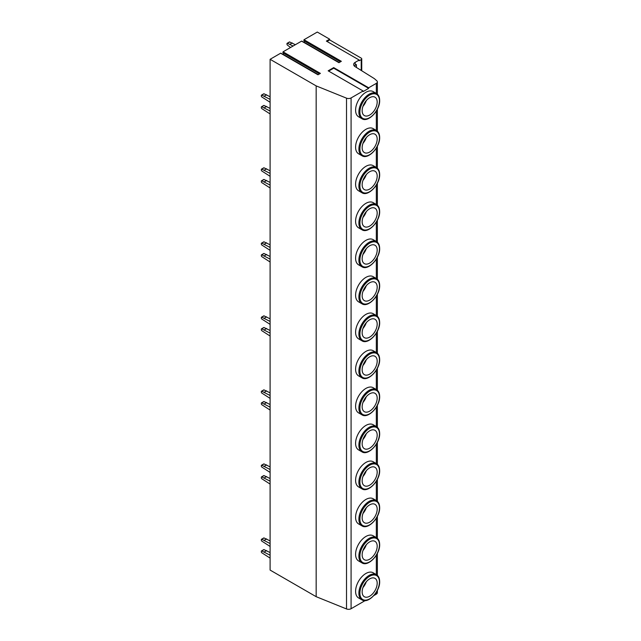 <?xml version="1.0" encoding="UTF-8"?>
<svg xmlns="http://www.w3.org/2000/svg" width="641" height="641" viewBox="0 0 641 641"><rect width="100%" height="100%" fill="white"/><g stroke="black" fill="none" stroke-linecap="round" stroke-linejoin="round"><path stroke-width="0.96" d="M333.705 67.609L368.663 87.785L376.323 83.362A3.566 2.059 0 0 0 377.365 81.904A3.566 2.059 0 0 0 376.788 80.782L374.889 79.091A10.705 6.186 0 0 0 373.759 78.258L355.074 66.616A5.352 3.093 180 0 1 353.648 64.517A5.352 3.093 180 0 1 355.21 62.329L359.192 60.03L326.381 41.088L329.666 39.189L317.295 32.05L303.986 39.734L341.341 61.304L338.937 62.69L301.582 41.128L283.042 51.825L320.396 73.394L317.984 74.789L280.63 53.219L270.101 59.301L316.165 85.894L346.517 98.161A3.566 2.059 0 0 0 351.084 97.937L363.11 90.99L328.152 70.814L333.705 67.609L333.705 68.186L328.657 71.103M363.11 90.99L363.11 91.575L368.663 88.37L333.705 68.186M368.663 87.785L368.663 88.37M316.165 85.894L316.165 596.683L346.517 608.95A3.566 2.059 0 0 0 351.084 608.718L365.154 600.593M373.831 595.585L376.323 594.151A3.566 2.059 0 0 0 377.365 592.693L377.365 590.377M376.435 574.665L373.158 572.774A14.543 8.397 120 0 0 361.949 576.668A14.543 8.397 120 0 0 355.595 591.306A14.543 8.397 120 0 0 358.607 597.965L361.893 599.864C367.974 604.191 380.097 591.595 379.656 581.619C379.616 578.27 378.543 575.955 376.435 574.665A14.543 8.397 -60 0 0 365.226 578.567A14.543 8.397 -60 0 0 358.88 593.205A14.543 8.397 120 0 0 361.893 599.864M376.435 537.655L373.158 535.764A14.543 8.397 120 0 0 361.949 539.658A14.543 8.397 120 0 0 355.595 554.297A14.543 8.397 120 0 0 358.607 560.955L361.893 562.846C367.974 567.181 380.097 554.585 379.656 544.602C379.616 541.252 378.543 538.937 376.435 537.655A14.543 8.397 -60 0 0 365.226 541.549A14.543 8.397 -60 0 0 358.88 556.188A14.543 8.397 120 0 0 361.893 562.846M376.435 500.645L373.158 498.746A14.543 8.397 120 0 0 361.949 502.64A14.543 8.397 120 0 0 355.595 517.279A14.543 8.397 120 0 0 358.607 523.937L361.893 525.836C367.974 530.163 380.097 517.567 379.656 507.592C379.616 504.243 378.543 501.927 376.435 500.645A14.543 8.397 -60 0 0 365.226 504.539A14.543 8.397 -60 0 0 358.88 519.178A14.543 8.397 120 0 0 361.893 525.836M376.435 463.627L373.158 461.736A14.543 8.397 120 0 0 361.949 465.63A14.543 8.397 120 0 0 355.595 480.269A14.543 8.397 120 0 0 358.607 486.928L361.893 488.819C367.974 493.153 380.097 480.558 379.656 470.582C379.616 467.225 378.543 464.909 376.435 463.627A14.543 8.397 -60 0 0 365.226 467.521A14.543 8.397 -60 0 0 358.88 482.16A14.543 8.397 120 0 0 361.893 488.819M376.435 426.618L373.158 424.719A14.543 8.397 120 0 0 361.949 428.621A14.543 8.397 120 0 0 355.595 443.252A14.543 8.397 120 0 0 358.607 449.918L361.893 451.809C367.974 456.136 380.097 443.54 379.656 433.564C379.616 430.215 378.543 427.9 376.435 426.618A14.543 8.397 -60 0 0 365.226 430.512A14.543 8.397 -60 0 0 358.88 445.15A14.543 8.397 120 0 0 361.893 451.809M376.435 389.6L373.158 387.709A14.543 8.397 120 0 0 361.949 391.603A14.543 8.397 120 0 0 355.595 406.242A14.543 8.397 120 0 0 358.607 412.9L361.893 414.791C367.974 419.126 380.097 406.53 379.656 396.555C379.616 393.197 378.543 390.882 376.435 389.6A14.543 8.397 -60 0 0 365.226 393.502A14.543 8.397 -60 0 0 358.88 408.133A14.543 8.397 120 0 0 361.893 414.791M376.435 352.59L373.158 350.691A14.543 8.397 120 0 0 361.949 354.593A14.543 8.397 120 0 0 355.595 369.232A14.543 8.397 120 0 0 358.607 375.89L361.893 377.781C367.974 382.108 380.097 369.512 379.656 359.537C379.616 356.188 378.543 353.872 376.435 352.59A14.543 8.397 -60 0 0 365.226 356.484A14.543 8.397 -60 0 0 358.88 371.123A14.543 8.397 120 0 0 361.893 377.781M376.435 315.572L373.158 313.681A14.543 8.397 120 0 0 361.949 317.575A14.543 8.397 120 0 0 355.595 332.214A14.543 8.397 120 0 0 358.607 338.873L361.893 340.772C367.974 345.098 380.097 332.503 379.656 322.527C379.616 319.17 378.543 316.854 376.435 315.572A14.543 8.397 -60 0 0 365.226 319.474A14.543 8.397 -60 0 0 358.88 334.113A14.543 8.397 120 0 0 361.893 340.772M376.435 278.563L373.158 276.664A14.543 8.397 120 0 0 361.949 280.566A14.543 8.397 120 0 0 355.595 295.205A14.543 8.397 120 0 0 358.607 301.863L361.893 303.754C367.974 308.081 380.097 295.485 379.656 285.509C379.616 282.16 378.543 279.845 376.435 278.563A14.543 8.397 -60 0 0 365.226 282.457A14.543 8.397 -60 0 0 358.88 297.095A14.543 8.397 120 0 0 361.893 303.754M376.435 241.545L373.158 239.654A14.543 8.397 120 0 0 361.949 243.548A14.543 8.397 120 0 0 355.595 258.187A14.543 8.397 120 0 0 358.607 264.845L361.893 266.744C367.974 271.071 380.097 258.475 379.656 248.5C379.616 245.15 378.543 242.827 376.435 241.545A14.543 8.397 -60 0 0 365.226 245.447A14.543 8.397 -60 0 0 358.88 260.086A14.543 8.397 120 0 0 361.893 266.744M376.435 204.535L373.158 202.636A14.543 8.397 120 0 0 361.949 206.538A14.543 8.397 120 0 0 355.595 221.177A14.543 8.397 120 0 0 358.607 227.835L361.893 229.726C367.974 234.053 380.097 221.465 379.656 211.482C379.616 208.133 378.543 205.817 376.435 204.535A14.543 8.397 -60 0 0 365.226 208.429A14.543 8.397 -60 0 0 358.88 223.068A14.543 8.397 120 0 0 361.893 229.726M376.435 167.517L373.158 165.626A14.543 8.397 120 0 0 361.949 169.52A14.543 8.397 120 0 0 355.595 184.159A14.543 8.397 120 0 0 358.607 190.818L361.893 192.717C367.974 197.043 380.097 184.448 379.656 174.472C379.616 171.123 378.543 168.799 376.435 167.517A14.543 8.397 -60 0 0 365.226 171.419A14.543 8.397 -60 0 0 358.88 186.058A14.543 8.397 120 0 0 361.893 192.717M376.435 130.508L373.158 128.617A14.543 8.397 120 0 0 361.949 132.511A14.543 8.397 120 0 0 355.595 147.15A14.543 8.397 120 0 0 358.607 153.808L361.893 155.699C367.974 160.026 380.097 147.438 379.656 137.454C379.616 134.105 378.543 131.79 376.435 130.508A14.543 8.397 -60 0 0 365.226 134.402A14.543 8.397 -60 0 0 358.88 149.041A14.543 8.397 120 0 0 361.893 155.699M376.435 93.49L373.158 91.599A14.543 8.397 120 0 0 361.949 95.493A14.543 8.397 120 0 0 355.595 110.132A14.543 8.397 120 0 0 358.607 116.79L361.893 118.689C367.974 123.016 380.097 110.42 379.656 100.445C379.616 97.095 378.543 94.78 376.435 93.49A14.543 8.397 -60 0 0 365.226 97.392A14.543 8.397 -60 0 0 358.88 112.031A14.543 8.397 120 0 0 361.893 118.689M355.21 62.329L355.21 65.246A5.352 3.093 0 0 0 354.273 65.975M355.21 65.246L356.42 64.549L356.42 67.457M359.192 60.03L359.192 60.759L361.212 59.589A1.787 1.034 0 0 0 361.74 58.86A1.787 1.034 0 0 0 361.212 58.131L329.666 39.918L327.014 41.449M329.666 39.189L329.666 39.918M303.682 42.186L303.85 42.082A0.713 0.409 -60 0 0 304.251 40.912L303.986 39.734M282.729 54.285L282.905 54.181A0.713 0.409 -60 0 0 283.298 53.011L283.042 51.825M270.101 59.301L270.101 570.081L316.165 596.683M270.101 558.111L261.752 552.734A0.713 0.409 60 0 1 261.344 551.925L261.344 551.26A0.713 0.409 60 0 1 261.752 550.931L270.101 555.194M270.101 546.452L261.752 541.076A0.713 0.409 60 0 1 261.344 540.267L261.344 539.602A0.713 0.409 60 0 1 261.752 539.273L270.101 543.536M263.619 549.85A0.713 0.409 60 0 1 264.028 549.617L270.101 552.566M263.619 538.192A0.713 0.409 60 0 1 264.028 537.959L270.101 540.908M264.372 551.885L266.64 550.571M264.372 540.227L266.64 538.913M270.101 484.083L261.752 478.707A0.713 0.409 60 0 1 261.344 477.898L261.344 477.233A0.713 0.409 60 0 1 261.752 476.904L270.101 481.167M270.101 472.425L261.752 467.049A0.713 0.409 60 0 1 261.344 466.239L261.344 465.574A0.713 0.409 60 0 1 261.752 465.246L270.101 469.508M263.619 475.822A0.713 0.409 60 0 1 264.028 475.59L270.101 478.539M263.619 464.164A0.713 0.409 60 0 1 264.028 463.932L270.101 466.888M264.372 477.857L266.64 476.543M264.372 466.199L266.64 464.885M270.101 410.056L261.752 404.679A0.713 0.409 60 0 1 261.344 403.87L261.344 403.205A0.713 0.409 60 0 1 261.752 402.877L270.101 407.139M270.101 398.398L261.752 393.021A0.713 0.409 60 0 1 261.344 392.212L261.344 391.555A0.713 0.409 60 0 1 261.752 391.218L270.101 395.481M263.619 401.795A0.713 0.409 60 0 1 264.028 401.562L270.101 404.519M263.619 390.137A0.713 0.409 60 0 1 264.028 389.904L270.101 392.861M264.372 403.83L266.64 402.516M264.372 392.172L266.64 390.858M270.101 336.028L261.752 330.652A0.713 0.409 60 0 1 261.344 329.843L261.344 329.186A0.713 0.409 60 0 1 261.752 328.849L270.101 333.112M270.101 324.37L261.752 318.994A0.713 0.409 60 0 1 261.344 318.184L261.344 317.527A0.713 0.409 60 0 1 261.752 317.191L270.101 321.453M263.619 327.767A0.713 0.409 60 0 1 264.028 327.535L270.101 330.492M263.619 316.109A0.713 0.409 60 0 1 264.028 315.877L270.101 318.833M264.372 329.803L266.64 328.488M264.372 318.144L266.64 316.838M270.101 262.001L261.752 256.624A0.713 0.409 60 0 1 261.344 255.815L261.344 255.158A0.713 0.409 60 0 1 261.752 254.822L270.101 259.084M270.101 250.343L261.752 244.974A0.713 0.409 60 0 1 261.344 244.157L261.344 243.5A0.713 0.409 60 0 1 261.752 243.163L270.101 247.426M263.619 253.74A0.713 0.409 60 0 1 264.028 253.507L270.101 256.464M263.619 242.09A0.713 0.409 60 0 1 264.028 241.849L270.101 244.806M264.372 255.775L266.64 254.469M264.372 244.117L266.64 242.811M270.101 187.973L261.752 182.605A0.713 0.409 60 0 1 261.344 181.788L261.344 181.131A0.713 0.409 60 0 1 261.752 180.794L270.101 185.057M270.101 176.315L261.752 170.947A0.713 0.409 60 0 1 261.344 170.129L261.344 169.472A0.713 0.409 60 0 1 261.752 169.136L270.101 173.399M263.619 179.72A0.713 0.409 60 0 1 264.028 179.48L270.101 182.437M263.619 168.062A0.713 0.409 60 0 1 264.028 167.822L270.101 170.778M264.372 181.748L266.64 180.441M264.372 170.089L266.64 168.783M270.101 113.946L261.752 108.577A0.713 0.409 60 0 1 261.344 107.76L261.344 107.103A0.713 0.409 60 0 1 261.752 106.767L270.101 111.029M270.101 102.288L261.752 96.919A0.713 0.409 60 0 1 261.344 96.102L261.344 95.445A0.713 0.409 60 0 1 261.752 95.108L270.101 99.371M263.619 105.693A0.713 0.409 60 0 1 264.028 105.453L270.101 108.409M263.619 94.035A0.713 0.409 60 0 1 264.028 93.794L270.101 96.751M264.372 107.72L266.64 106.414M264.372 96.062L266.64 94.756M290.565 47.482L287.4 45.094A0.713 0.409 60 0 1 286.984 44.285L286.984 43.628A0.713 0.409 60 0 1 287.4 43.292L293.089 46.024M289.267 42.21A0.713 0.409 60 0 1 289.668 41.977L295.365 44.71M290.012 44.245L292.288 42.939M362.157 591.891A10.617 6.13 -60 0 1 366.796 581.203A10.617 6.13 -60 0 1 374.977 578.358A10.617 6.13 -60 0 1 377.18 583.222A10.617 6.13 120 0 1 372.541 593.911A10.617 6.13 120 0 1 364.36 596.755A10.617 6.13 120 0 1 362.157 591.891M362.157 554.882A10.617 6.13 -60 0 1 366.796 544.193A10.617 6.13 -60 0 1 374.977 541.349A10.617 6.13 -60 0 1 377.18 546.204A10.617 6.13 120 0 1 372.541 556.893A10.617 6.13 120 0 1 364.36 559.737A10.617 6.13 120 0 1 362.157 554.882M362.157 517.864A10.617 6.13 -60 0 1 366.796 507.175A10.617 6.13 -60 0 1 374.977 504.331A10.617 6.13 -60 0 1 377.18 509.194A10.617 6.13 120 0 1 372.541 519.883A10.617 6.13 120 0 1 364.36 522.727A10.617 6.13 120 0 1 362.157 517.864M362.157 480.854A10.617 6.13 -60 0 1 366.796 470.165A10.617 6.13 -60 0 1 374.977 467.321A10.617 6.13 -60 0 1 377.18 472.185A10.617 6.13 120 0 1 372.541 482.865A10.617 6.13 120 0 1 364.36 485.71A10.617 6.13 120 0 1 362.157 480.854M362.157 443.836A10.617 6.13 -60 0 1 366.796 433.148A10.617 6.13 -60 0 1 374.977 430.303A10.617 6.13 -60 0 1 377.18 435.167A10.617 6.13 120 0 1 372.541 445.856A10.617 6.13 120 0 1 364.36 448.7A10.617 6.13 120 0 1 362.157 443.836M362.157 406.827A10.617 6.13 -60 0 1 366.796 396.138A10.617 6.13 -60 0 1 374.977 393.294A10.617 6.13 -60 0 1 377.18 398.157A10.617 6.13 120 0 1 372.541 408.838A10.617 6.13 120 0 1 364.36 411.682A10.617 6.13 120 0 1 362.157 406.827M362.157 369.809A10.617 6.13 -60 0 1 366.796 359.128A10.617 6.13 -60 0 1 374.977 356.276A10.617 6.13 -60 0 1 377.18 361.139A10.617 6.13 120 0 1 372.541 371.828A10.617 6.13 120 0 1 364.36 374.673A10.617 6.13 120 0 1 362.157 369.809M362.157 332.799A10.617 6.13 -60 0 1 366.796 322.111A10.617 6.13 -60 0 1 374.977 319.266A10.617 6.13 -60 0 1 377.18 324.13A10.617 6.13 120 0 1 372.541 334.81A10.617 6.13 120 0 1 364.36 337.663A10.617 6.13 120 0 1 362.157 332.799M362.157 295.781A10.617 6.13 -60 0 1 366.796 285.101A10.617 6.13 -60 0 1 374.977 282.256A10.617 6.13 -60 0 1 377.18 287.112A10.617 6.13 120 0 1 372.541 297.801A10.617 6.13 120 0 1 364.36 300.645A10.617 6.13 120 0 1 362.157 295.781M362.157 258.772A10.617 6.13 -60 0 1 366.796 248.083A10.617 6.13 -60 0 1 374.977 245.239A10.617 6.13 -60 0 1 377.18 250.102A10.617 6.13 120 0 1 372.541 260.791A10.617 6.13 120 0 1 364.36 263.635A10.617 6.13 120 0 1 362.157 258.772M362.157 221.754A10.617 6.13 -60 0 1 366.796 211.073A10.617 6.13 -60 0 1 374.977 208.229A10.617 6.13 -60 0 1 377.18 213.084A10.617 6.13 120 0 1 372.541 223.773A10.617 6.13 120 0 1 364.36 226.618A10.617 6.13 120 0 1 362.157 221.754M362.157 184.744A10.617 6.13 -60 0 1 366.796 174.056A10.617 6.13 -60 0 1 374.977 171.211A10.617 6.13 -60 0 1 377.18 176.075A10.617 6.13 120 0 1 372.541 186.763A10.617 6.13 120 0 1 364.36 189.608A10.617 6.13 120 0 1 362.157 184.744M362.157 147.734A10.617 6.13 -60 0 1 366.796 137.046A10.617 6.13 -60 0 1 374.977 134.201A10.617 6.13 -60 0 1 377.18 139.057A10.617 6.13 120 0 1 372.541 149.746A10.617 6.13 120 0 1 364.36 152.59A10.617 6.13 120 0 1 362.157 147.734M362.157 110.717A10.617 6.13 -60 0 1 366.796 100.028A10.617 6.13 -60 0 1 374.977 97.184A10.617 6.13 -60 0 1 377.18 102.047A10.617 6.13 120 0 1 372.541 112.736A10.617 6.13 120 0 1 364.36 115.58A10.617 6.13 120 0 1 362.157 110.717M376.323 83.362L376.323 93.426M376.323 111.069L376.323 130.444M376.323 148.087L376.323 167.453M376.323 185.097L376.323 204.471M376.323 222.115L376.323 241.481M376.323 259.124L376.323 278.49M376.323 296.142L376.323 315.508M376.323 333.152L376.323 352.518M376.323 370.169L376.323 389.536M376.323 407.179L376.323 426.545M376.323 444.189L376.323 463.563M376.323 481.207L376.323 500.573M376.323 518.216L376.323 537.591M376.323 555.234L376.323 574.6M376.323 592.244L376.323 594.151M351.084 97.937L351.084 608.718M361.212 59.589L361.212 70.446M261.752 550.931L264.028 549.617M261.752 539.273L264.028 537.959M261.752 476.904L264.028 475.59M261.752 465.246L264.028 463.932M261.752 402.877L264.028 401.562M261.752 391.218L264.028 389.904M261.752 328.849L264.028 327.535M261.752 317.191L264.028 315.877M261.752 254.822L264.028 253.507M261.752 243.163L264.028 241.849M261.752 180.794L264.028 179.48M261.752 169.136L264.028 167.822M261.752 106.767L264.028 105.453M261.752 95.108L264.028 93.794M287.4 43.292L289.668 41.977M303.746 40.463L340.595 61.736M282.905 54.181L318.289 74.612M283.298 53.011L319.506 73.907M282.793 52.554L319.643 73.827M303.85 42.082L339.241 62.514M304.251 40.912L340.451 61.816M346.517 98.161L346.517 608.95M359.889 593.205A13.83 7.988 -60 0 1 369.673 576.267A13.83 7.988 -60 0 1 379.448 581.908A13.83 7.988 120 0 1 369.673 598.846A13.83 7.988 120 0 1 359.889 593.205M362.99 587.452A9.639 5.561 120 0 0 366.243 581.82M359.889 556.188A13.83 7.988 -60 0 1 369.673 539.249A13.83 7.988 -60 0 1 379.448 544.898A13.83 7.988 120 0 1 369.673 561.837A13.83 7.988 120 0 1 359.889 556.188M362.99 550.443A9.639 5.561 120 0 0 366.243 544.81M359.889 519.178A13.83 7.988 -60 0 1 369.673 502.24A13.83 7.988 -60 0 1 379.448 507.88A13.83 7.988 120 0 1 369.673 524.827A13.83 7.988 120 0 1 359.889 519.178M362.99 513.425A9.639 5.561 120 0 0 366.243 507.8M359.889 482.16A13.83 7.988 -60 0 1 369.673 465.222A13.83 7.988 -60 0 1 379.448 470.871A13.83 7.988 120 0 1 369.673 487.809A13.83 7.988 120 0 1 359.889 482.16M362.99 476.415A9.639 5.561 120 0 0 366.243 470.782M359.889 445.15A13.83 7.988 -60 0 1 369.673 428.212A13.83 7.988 -60 0 1 379.448 433.853A13.83 7.988 120 0 1 369.673 450.799A13.83 7.988 120 0 1 359.889 445.15M362.99 439.397A9.639 5.561 120 0 0 366.243 433.773M359.889 408.133A13.83 7.988 -60 0 1 369.673 391.194A13.83 7.988 -60 0 1 379.448 396.843A13.83 7.988 120 0 1 369.673 413.782A13.83 7.988 120 0 1 359.889 408.133M362.99 402.388A9.639 5.561 120 0 0 366.243 396.755M359.889 371.123A13.83 7.988 -60 0 1 369.673 354.185A13.83 7.988 -60 0 1 379.448 359.833A13.83 7.988 120 0 1 369.673 376.772A13.83 7.988 120 0 1 359.889 371.123M362.99 365.37A9.639 5.561 120 0 0 366.243 359.745M359.889 334.113A13.83 7.988 -60 0 1 369.673 317.167A13.83 7.988 -60 0 1 379.448 322.816A13.83 7.988 120 0 1 369.673 339.754A13.83 7.988 120 0 1 359.889 334.113M362.99 328.36A9.639 5.561 120 0 0 366.243 322.727M359.889 297.095A13.83 7.988 -60 0 1 369.673 280.157A13.83 7.988 -60 0 1 379.448 285.806A13.83 7.988 120 0 1 369.673 302.744A13.83 7.988 120 0 1 359.889 297.095M362.99 291.343A9.639 5.561 120 0 0 366.243 285.718M359.889 260.086A13.83 7.988 -60 0 1 369.673 243.139A13.83 7.988 -60 0 1 379.448 248.788A13.83 7.988 120 0 1 369.673 265.727A13.83 7.988 120 0 1 359.889 260.086M362.99 254.333A9.639 5.561 120 0 0 366.243 248.7M359.889 223.068A13.83 7.988 -60 0 1 369.673 206.13A13.83 7.988 -60 0 1 379.448 211.778A13.83 7.988 120 0 1 369.673 228.717A13.83 7.988 120 0 1 359.889 223.068M362.99 217.323A9.639 5.561 120 0 0 366.243 211.69M359.889 186.058A13.83 7.988 -60 0 1 369.673 169.112A13.83 7.988 -60 0 1 379.448 174.761A13.83 7.988 120 0 1 369.673 191.699A13.83 7.988 120 0 1 359.889 186.058M362.99 180.305A9.639 5.561 120 0 0 366.243 174.673M359.889 149.041A13.83 7.988 -60 0 1 369.673 132.102A13.83 7.988 -60 0 1 379.448 137.751A13.83 7.988 120 0 1 369.673 154.689A13.83 7.988 120 0 1 359.889 149.041M362.99 143.296A9.639 5.561 120 0 0 366.243 137.663M359.889 112.031A13.83 7.988 -60 0 1 369.673 95.092A13.83 7.988 -60 0 1 379.448 100.733A13.83 7.988 120 0 1 369.673 117.672A13.83 7.988 120 0 1 359.889 112.031M362.99 106.278A9.639 5.561 120 0 0 366.243 100.645M377.365 575.346L377.365 553.367M377.365 538.336L377.365 516.35M377.365 501.318L377.365 479.34M377.365 464.308L377.365 442.322M377.365 427.291L377.365 405.312M377.365 390.281L377.365 368.295M377.365 353.271L377.365 331.285M377.365 316.253L377.365 294.267M377.365 279.244L377.365 257.257M377.365 242.226L377.365 220.24M377.365 205.216L377.365 183.23M377.365 168.198L377.365 146.212M377.365 131.189L377.365 109.202M377.365 94.171L377.365 81.904M361.74 70.766L361.74 58.86M261.488 550.94L263.763 549.625M261.488 539.281L263.763 537.967M261.488 476.912L263.763 475.598M261.488 465.254L263.763 463.94M261.488 402.885L263.763 401.57M261.488 391.226L263.763 389.912M261.488 328.857L263.763 327.543M261.488 317.199L263.763 315.885M261.488 254.83L263.763 253.515M261.488 243.171L263.763 241.857M261.488 180.802L263.763 179.488M261.488 169.144L263.763 167.83M261.488 106.775L263.763 105.461M261.488 95.116L263.763 93.802M287.136 43.3L289.403 41.986M318.112 74.709L280.854 53.195M339.065 62.618L301.799 41.104M362.87 587.797L366.484 581.547M362.87 550.787L366.484 544.538M362.87 513.77L366.484 507.52M362.87 476.76L366.484 470.51M362.87 439.742L366.484 433.492M362.87 402.732L366.484 396.483M362.87 365.715L366.484 359.465M362.87 328.705L366.484 322.455M362.87 291.695L366.484 285.437M362.87 254.677L366.484 248.428M362.87 217.668L366.484 211.418M362.87 180.65L366.484 174.4M362.87 143.64L366.484 137.39M362.87 106.622L366.484 100.373"/></g></svg>
